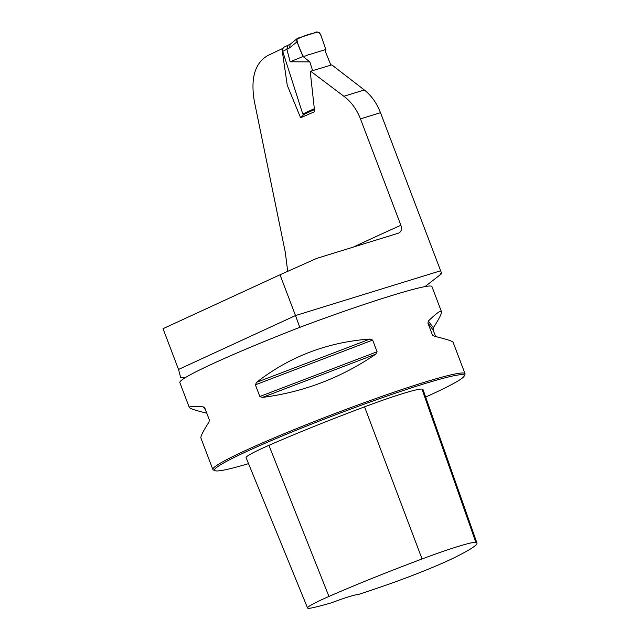 <?xml version="1.0" encoding="UTF-8"?>
<svg xmlns="http://www.w3.org/2000/svg" width="640" height="640" viewBox="0 0 640 640"><rect width="100%" height="100%" fill="white"/><g stroke="black" fill="none" stroke-linecap="round" stroke-linejoin="round"><path stroke-width="0.96" d="M343.872 96.28L364.296 89.976L331.832 64.88L310.696 71.224L343.872 96.28C351.168 101.728 356.696 109.256 360.456 118.88L400.88 225.28C402.072 229.248 401.296 231.872 398.56 233.136L316.608 258.424L280.016 274.784L295.504 315.56L178.528 369.456L180.72 377.808L185.424 377.552M280.016 274.784L163.04 328.68L178.528 369.456M364.296 89.976C371.352 95.496 376.752 103.072 380.488 112.696L441.376 272.728L439.728 275.168L441.72 273.616L441.376 272.728M398.968 232.976L398.56 233.136M424.912 286.656L439.728 275.168M425.664 397.048A133.592 8.856 159.2 0 0 464.224 376.016L464.968 374.368A134.88 8.936 159.2 0 0 465.032 373.704A134.88 8.936 159.2 0 0 383.136 395.944A134.88 8.936 159.2 0 0 245.896 450.32A134.88 8.936 159.2 0 0 212.856 469.496A134.88 8.936 159.2 0 0 213.352 469.944L215 470.688A133.592 8.856 159.2 0 0 248.536 463.64M465.032 373.704L453.104 342.296C452.544 341.128 446.208 339.088 434.08 336.184L432.336 334.72L427.904 323.048L428.328 321.056C436.4 313.272 440.776 310.136 441.464 311.656L431.976 286.688C431.936 281.992 367.528 301.84 298.648 327.784C264.84 340.984 236.28 352.928 212.96 363.624C190.6 373.976 179.552 380.264 179.808 382.496L189.288 407.448C188.976 406.408 193.64 406.216 203.28 406.872L204.848 408.104L209.28 419.776L209.024 422C203.12 431.176 200.424 436.544 200.928 438.088L212.856 469.496M204.568 407.584L204.848 408.104M206.784 413.192C195.64 410.48 189.808 408.56 189.288 407.448M441.464 311.656C441.968 313.2 439.272 318.568 433.368 327.744L433.112 329.968L435.608 336.552M432.632 335.256L433.072 335.704M262.376 397.416L259.824 396.488L255.392 384.816L256.632 382.288C289.728 356.536 327.528 342.12 370.024 339.048L372.664 340.096L377.096 351.768L375.768 354.176C341.088 377.824 303.288 392.24 262.376 397.416L375.768 354.176M299.808 327.352L295.504 315.56L440.544 270.792M310.696 71.224L310.232 71.56L314.656 111.664L300.592 117.768L287.256 85.28L281.944 48.832L282.992 48.512M287.696 271.344L285.296 252.272L254.376 101.488C250.448 78.528 254.816 63.264 267.496 55.696A503.544 33.368 -20.8 0 1 281.944 48.832M331.616 602.768A150.384 9.968 -20.8 0 1 313.936 607.456A60.464 4.008 -20.8 0 1 307.568 608A60.464 4.008 -20.8 0 1 328.952 596.448A150.384 9.968 -20.8 0 1 422.056 558.96A60.464 4.008 -20.8 0 1 475.824 542.368A150.384 9.968 -20.8 0 1 476.96 543.056A150.384 9.968 -20.8 0 1 453.864 557.896A60.464 4.008 -20.8 0 1 385.072 585.504A150.384 9.968 -20.8 0 1 357.352 594.824A26.976 1.784 159.2 0 0 357.304 594.792A26.976 1.784 159.2 0 0 331.616 602.768M476.96 543.056L423.128 389.84A154.472 10.24 159.2 0 0 421.96 389.128A64.552 4.28 159.2 0 0 364.56 406.84A154.472 10.24 159.2 0 0 268.928 445.344A64.552 4.28 159.2 0 0 246.096 457.68L307.568 608M464.224 376.016A133.592 8.856 159.2 0 0 387.032 396.048A133.592 8.856 159.2 0 0 247.232 451.24A133.592 8.856 159.2 0 0 215 470.688M303.776 114.488L300.592 117.768M312.616 70.648L309.848 61.888L290.128 61.776L303.08 56.512L297 41.84L289.56 47.888L282.712 51.4L302.776 113.984L303.696 114.52M297.552 38.264L317.144 32.08L319.488 32.8L320.696 34.68L325.792 49.504L325.656 52.192L330.888 65.16M298.16 37.936C296.792 38.568 296.408 39.872 297 41.84M290.128 61.776L286.928 49.456M309.848 61.888L303.08 56.512M282.712 51.4C282.448 49.16 283.056 47.656 284.536 46.888L287.952 45.304M289.56 47.888L290.16 44.28L297.496 38.304M286.872 49.208L287.896 45.32L290.352 44.12M325.792 49.504L321.336 36.536C319.576 31.984 317.024 30.864 313.664 33.152C307.624 34.504 302.016 36.584 296.832 39.384C297.744 43.96 299.352 48.536 301.664 53.112C302.952 59.264 307.232 54.296 310.176 54.32L325.792 49.504M380.488 112.696L360.456 118.88M353.424 247.064A503.544 33.368 -20.8 0 1 400.88 225.28M421.96 389.128L475.824 542.368M268.928 445.344L328.952 596.448M364.56 406.84L422.056 558.96M205.504 409.832L203.28 406.872M427.904 323.048L433.112 329.968M428.328 321.056L433.368 327.744M256.632 382.288L370.024 339.048M255.392 384.816L372.664 340.096M259.824 396.488L377.096 351.768M302.776 113.984L313.576 109.008M313.896 109.824L303.704 114.52"/></g></svg>
